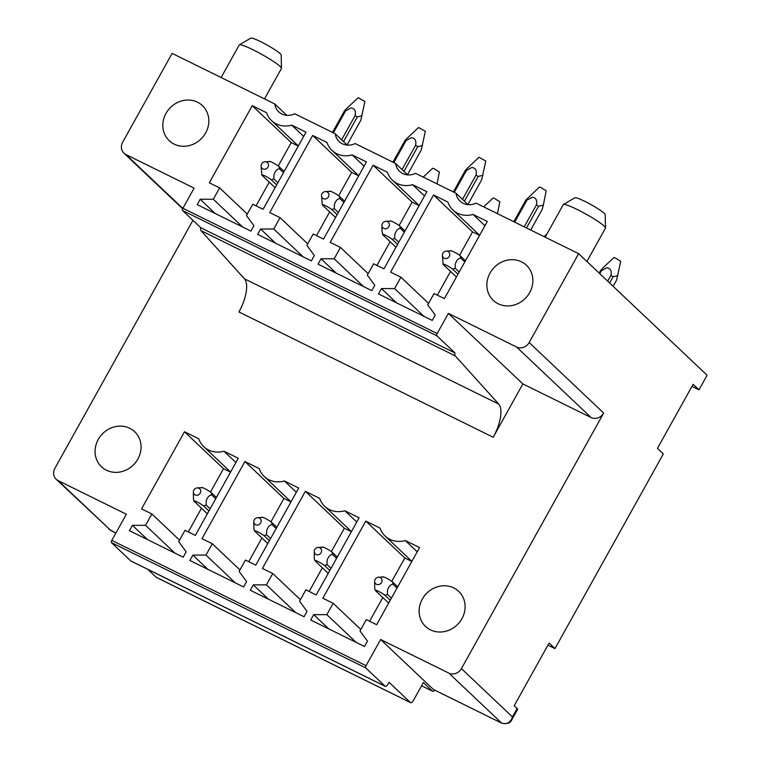 <?xml version="1.0" encoding="UTF-8"?>
<svg xmlns="http://www.w3.org/2000/svg" width="762" height="762" viewBox="0 0 762 762"><rect width="100%" height="100%" fill="white"/><g stroke="black" fill="none" stroke-linecap="round" stroke-linejoin="round"><path stroke-width="1.14" d="M264.49 98.889L281.435 68.456A24.146 2.734 -150.9 0 0 281.473 68.266L281.159 54.969A17.383 1.972 -150.9 0 0 268.148 45.634A17.383 1.972 -150.9 0 0 250.841 38.1L239.373 44.834A24.146 2.734 -150.9 0 0 239.239 44.968L221.123 77.514M281.473 68.266A24.146 2.734 -150.9 0 0 263.404 55.302A24.146 2.734 -150.9 0 0 239.373 44.834M182.67 208.769L123.939 153.172A9.658 8.773 -46.6 0 1 122.644 142.256L172.117 53.378L274.758 103.946L286.798 115.338M501.996 723.243L501.777 723.186C507.159 724.214 510.511 723.081 511.816 719.776L512.455 716.928C510.578 722.595 506.968 724.643 501.615 723.071L448.828 673.094A9.658 8.773 -46.6 0 0 461.429 668.617L603.666 413.061A9.658 8.773 -46.6 0 1 591.074 417.538L516.579 347.015A9.658 8.773 -46.6 0 0 529.18 342.538L578.644 253.66L476.021 203.102A15.45 14.04 -46.6 0 1 460.019 201.12A15.45 14.04 -46.6 0 1 456.047 193.262L415.585 173.326A15.45 14.04 -46.6 0 1 399.593 171.355A15.45 14.04 -46.6 0 1 395.621 163.487L355.159 143.551A15.45 14.04 -46.6 0 1 339.157 141.58A15.45 14.04 -46.6 0 1 335.185 133.712L294.723 113.776A15.45 14.04 -46.6 0 1 278.721 111.804A15.45 14.04 -46.6 0 1 274.758 103.946M578.644 253.66L707.107 375.266L698.983 389.849L691.953 386.391M698.983 389.849L693.115 384.305L657.463 448.361L663.331 453.914L554.965 648.605L547.935 645.138M118.805 426.168A24.146 21.936 -46.6 0 0 97.06 441.903A24.146 21.936 -46.6 0 0 101.47 466.782A24.146 21.936 -46.6 0 0 117.338 472.326A24.146 21.936 -46.6 0 0 139.084 456.59A24.146 21.936 -46.6 0 0 134.674 431.711A24.146 21.936 -46.6 0 0 118.805 426.168M192.938 220.323L54.893 468.335A9.658 8.773 -46.6 0 0 56.188 479.26A9.658 8.773 -46.6 0 0 58.16 480.632L126.368 514.226L111.804 540.391A1.934 0.781 116.2 0 0 111.462 542.62L130.816 560.946A3.867 1.553 116.2 0 0 130.969 561.061A3.867 1.553 116.2 0 0 131.159 561.118M130.816 560.946L385.077 686.21L365.712 667.883A1.934 0.781 116.2 0 1 366.065 665.655L380.629 639.499L448.828 673.094M591.074 417.538L522.865 383.934L448.38 313.411L437.178 333.537A1.934 0.781 116.2 0 0 436.826 335.766L182.566 210.502L200.749 227.714A4.896 1.972 116.2 0 0 200.92 230.581L244.44 278.797L498.7 404.07L455.181 355.844L200.92 230.581M498.7 404.07A28.975 11.659 116.2 0 1 493.195 437.245L522.865 383.934M151.876 513.979L141.561 508.892L184.499 431.759L198.796 438.798A23.184 21.06 -46.6 0 0 203.845 446.742A23.184 21.06 -46.6 0 0 223.971 451.209L238.268 458.248L195.329 535.391L185.023 530.304L178.708 541.658L186.185 551.821L183.194 557.184L129.426 530.695L132.417 525.332L145.552 525.323L151.876 513.979L179.537 540.163M212.303 543.744L201.997 538.667L244.926 461.534L259.223 468.573A23.184 21.06 -46.6 0 0 264.281 476.517A23.184 21.06 -46.6 0 0 284.407 480.974L298.694 488.023L255.765 565.156L245.45 560.08L239.135 571.433L246.621 581.596L243.63 586.959L189.862 560.47L192.843 555.098L205.988 555.098L212.303 543.744L239.963 569.938M272.739 573.519L262.423 568.442L305.362 491.299L319.659 498.348A23.184 21.06 -46.6 0 0 324.707 506.292A23.184 21.06 -46.6 0 0 344.834 510.75L359.131 517.798L316.192 594.932L305.886 589.855L299.571 601.208L307.048 611.372L304.067 616.734L250.288 590.245L253.279 584.873L266.414 584.873L272.739 573.519L300.399 599.713M333.165 603.294L322.859 598.218L365.789 521.075L380.086 528.123A23.184 21.06 -46.6 0 0 385.143 536.067A23.184 21.06 -46.6 0 0 405.27 540.525L419.567 547.564L376.628 624.707L366.322 619.63L359.997 630.974L367.484 641.137L364.493 646.509L310.725 620.011L313.706 614.648L326.85 614.648L333.165 603.294L360.836 629.479M441.388 631.974A24.146 21.936 -46.6 0 0 463.134 616.239A24.146 21.936 -46.6 0 0 458.714 591.36A24.146 21.936 -46.6 0 0 442.855 585.816A24.146 21.936 -46.6 0 0 421.1 601.551A24.146 21.936 -46.6 0 0 425.52 626.431A24.146 21.936 -46.6 0 0 441.388 631.974M186.557 100.079A24.146 21.936 -46.6 0 0 164.811 115.814A24.146 21.936 -46.6 0 0 169.221 140.694A24.146 21.936 -46.6 0 0 185.09 146.237A24.146 21.936 -46.6 0 0 206.835 130.502A24.146 21.936 -46.6 0 0 202.425 105.623A24.146 21.936 -46.6 0 0 186.557 100.079M123.939 153.172A9.658 8.773 -46.6 0 0 125.911 154.543L194.12 188.147L182.918 208.274A1.934 0.781 116.2 0 0 182.566 210.502M516.579 347.015L448.38 313.411M253.937 225.733L250.946 231.105L197.177 204.616L200.168 199.244L213.303 199.244L219.627 187.89L209.312 182.813L252.251 105.67L266.548 112.719A23.184 21.06 -46.6 0 0 271.596 120.663A23.184 21.06 -46.6 0 0 291.722 125.12L306.019 132.169L263.08 209.302L252.774 204.226L246.459 215.579L253.937 225.733M280.054 217.665L269.748 212.588L312.677 135.445L326.974 142.494A23.184 21.06 -46.6 0 0 332.032 150.428A23.184 21.06 -46.6 0 0 352.158 154.896L366.446 161.935L323.517 239.078L313.201 234.001L306.886 245.345L314.373 255.508L311.382 260.88L257.613 234.382L260.594 229.019L273.739 229.019L280.054 217.665L307.715 243.85M340.49 247.44L330.175 242.354L373.113 165.221L387.41 172.26A23.184 21.06 -46.6 0 0 392.459 180.203A23.184 21.06 -46.6 0 0 412.585 184.671L426.882 191.71L383.943 268.853L373.637 263.766L367.322 275.12L374.799 285.283L371.818 290.646L318.04 264.157L321.031 258.794L334.166 258.785L340.49 247.44L368.151 273.625M394.602 288.56L400.917 277.216L390.611 272.129L433.54 194.996L447.837 202.035A23.184 21.06 -46.6 0 0 452.895 209.979A23.184 21.06 -46.6 0 0 473.021 214.436L487.318 221.485L444.379 298.618L434.073 293.541L427.749 304.895L435.235 315.058L432.245 320.421L378.476 293.932L381.467 288.569L394.602 288.56L423.929 316.325M510.607 259.737A24.146 21.936 -46.6 0 0 488.852 275.463A24.146 21.936 -46.6 0 0 493.271 300.342A24.146 21.936 -46.6 0 0 509.14 305.886A24.146 21.936 -46.6 0 0 530.885 290.151A24.146 21.936 -46.6 0 0 526.466 265.281A24.146 21.936 -46.6 0 0 510.607 259.737M188.3 531.924L201.501 508.216M210.483 492.081L223.504 468.687L230.534 472.145M248.736 561.699L261.928 537.991M270.91 521.846L283.931 498.453L290.96 501.92M309.162 591.474L322.364 567.766M331.346 551.621L344.367 528.228L351.396 531.695M369.599 621.24L382.791 597.541M391.773 581.396L404.803 558.003L411.823 561.461M432.483 691.144L421.586 685.781L432.645 691.258A3.867 1.553 116.2 0 1 432.483 691.144L423.386 682.542L413.499 700.316A3.867 1.553 116.2 0 1 410.613 702.669A3.867 1.553 116.2 0 1 410.451 702.554L389.049 682.295L388.115 683.971A3.867 1.553 116.2 0 1 385.229 686.324A3.867 1.553 116.2 0 1 385.077 686.21M147.809 569.347L156.2 577.291A3.867 1.553 116.2 0 0 156.353 577.406A3.867 1.553 116.2 0 0 156.543 577.463M433.416 689.467A3.867 1.553 116.2 0 0 433.578 689.581L501.777 723.186L433.416 689.467L380.629 639.499M145.552 525.323L174.879 553.088M132.417 525.332L147.476 539.591M223.971 451.209L235.896 462.496M184.499 431.759L223.504 468.687M205.988 555.098L235.315 582.863M192.843 555.107L207.912 569.357M284.407 480.974L296.332 492.271M244.926 461.534L283.931 498.453M266.414 584.873L295.742 612.638M253.279 584.873L268.338 599.132M344.834 510.75L356.768 522.046M305.362 491.299L344.367 528.228M326.85 614.648L356.178 642.414M313.706 614.648L328.774 628.907M405.27 540.525L417.195 551.821M365.789 521.075L404.803 558.003M278.235 165.992L291.255 142.599L298.285 146.066M256.051 205.845L269.253 182.137M338.661 195.767L351.682 172.374L358.712 175.832M316.487 235.61L329.679 211.912M399.098 225.542L412.118 202.149L419.148 205.607M376.923 265.386L390.115 241.678M459.534 255.308L472.554 231.915L479.584 235.382M437.35 295.161L450.542 271.453M493.195 437.245L238.935 311.972A28.975 11.659 116.2 0 0 244.44 278.797M200.749 227.714L455.009 352.977A4.896 1.972 116.2 0 0 455.181 355.844M455.009 352.977L436.826 335.766M432.645 691.258A3.867 1.553 116.2 0 0 434.692 690.134M554.965 648.605L549.097 643.052L514.188 705.764L517.122 708.546A9.658 1.095 29.1 0 1 517.636 709.336L511.826 719.757M291.722 125.12L303.657 136.417M252.251 105.67L291.255 142.599M219.627 187.89L247.288 214.084M213.303 199.244L242.63 227.009M200.168 199.244L215.227 213.503M352.158 154.896L364.084 166.192M312.677 135.445L351.682 172.374M273.739 229.019L303.066 256.775M260.594 229.019L275.663 243.278M412.585 184.671L424.52 195.958M373.113 165.221L412.118 202.149M334.166 258.785L363.493 286.55M321.031 258.794L336.09 273.053M473.021 214.436L484.946 225.733M433.54 194.996L472.554 231.915M400.917 277.216L428.587 303.4M381.467 288.569L396.526 302.828M335.185 133.712L347.224 145.113M395.621 163.487L407.66 174.889M456.047 193.262L468.087 204.654M545.173 237.163L563.289 204.616A24.146 2.734 29.1 0 1 563.423 204.483A24.146 2.734 29.1 0 1 587.454 214.951A24.146 2.734 29.1 0 1 605.523 227.924A24.146 2.734 29.1 0 1 605.485 228.105L586.902 261.48M563.423 204.483L574.891 197.749A17.383 1.972 29.1 0 1 592.198 205.283A17.383 1.972 29.1 0 1 605.199 214.617L605.523 227.924M56.188 479.26L110.947 530.6A3.867 1.553 116.2 0 0 111.109 530.714A3.867 1.553 116.2 0 0 111.119 530.714A3.867 1.553 116.2 0 0 111.3 530.771M442.379 255.222A3.896 3.534 -46.6 0 0 448.285 257.613A3.896 3.534 -46.6 0 0 446.275 251.117A3.896 3.534 -46.6 0 0 442.379 255.222L443.122 264.424C442.293 263.023 449.075 266.367 452.638 269.11L457.981 274.177M443.122 264.424L456.409 277.006M450.59 251.012C449.77 249.612 456.562 252.965 460.105 255.699L465.449 260.766M464.782 261.966L460.753 258.156C458.391 258.232 456.543 260.271 455.238 264.262L455.152 268.214L452.638 269.11M460.753 258.156A9.658 8.773 -46.6 0 0 460.105 255.699M459.181 272.034L455.152 268.214M530.714 230.048L542.125 209.54L543.335 205.121L546.202 190.805L540.801 187.433L539.458 187.042L525.913 199.958L513.807 221.713M543.335 205.121L538.61 206.207L526.494 227.971M514.693 222.152L526.913 200.187A9.658 1.095 29.1 0 0 525.913 199.958M526.913 200.187L532.257 197.225C536 197.729 537.391 200.282 536.438 204.873L524.208 226.838M536.438 204.873A9.658 1.095 29.1 0 1 538.61 206.207M388.658 603.094L375.38 590.521C374.561 589.131 381.333 592.465 384.896 595.208A9.658 8.773 -46.6 0 0 387.41 594.312L391.43 598.113M374.656 581.282A3.867 3.505 -46.6 0 0 380.857 583.368A3.867 3.505 -46.6 0 0 378.495 577.225A3.867 3.505 -46.6 0 0 374.656 581.282L374.723 588.064A9.658 8.773 -46.6 0 0 375.38 590.521M390.23 600.266L384.896 595.208M397.031 588.054L393.011 584.254A9.658 8.773 -46.6 0 0 392.363 581.797C388.81 579.053 382.029 575.71 382.848 577.101M397.697 586.845L392.363 581.797M393.011 584.254C390.887 584.264 389.077 586.111 387.582 589.798L387.41 594.312M616.629 280.035L620.697 261.318L615.296 257.947L613.953 257.566L602.647 268.157L599.027 272.958M617.83 275.644L613.096 276.73L609.619 282.978M616.62 280.054L613.134 286.312M599.77 273.653L601.409 270.7A9.658 1.095 29.1 0 0 600.408 270.472M601.409 270.7L606.743 267.748C610.495 268.253 611.886 270.796 610.924 275.387L607.705 281.168M610.924 275.387A9.658 1.095 29.1 0 1 613.096 276.73M381.981 230.524L382.686 234.648C381.857 233.248 388.639 236.591 392.201 239.344L397.554 244.402M382.686 234.648L395.973 247.231M383.467 222.285A3.896 3.534 -46.6 0 0 384 228.543A3.896 3.534 -46.6 0 0 389.211 223.657A3.896 3.534 -46.6 0 0 383.467 222.285M390.154 221.237C389.344 219.837 396.126 223.19 399.669 225.923L405.022 230.991M404.346 232.191L400.326 228.381C397.954 228.457 396.116 230.495 394.802 234.486L394.726 238.449L392.201 239.344M400.326 228.381A9.658 8.773 -46.6 0 0 399.669 225.923M398.745 242.259L394.726 238.449M467.925 204.502L481.698 179.765L485.775 161.03L479.022 157.277L467.716 167.869L465.487 170.183L453.371 191.938M482.898 175.346L478.174 176.432L464.41 201.168M454.257 192.376L466.487 170.412A9.658 1.095 29.1 0 0 465.487 170.183M466.487 170.412L471.821 167.459C475.564 167.954 476.964 170.507 476.002 175.098L462.496 199.358M476.002 175.098A9.658 1.095 29.1 0 1 478.174 176.432M328.222 573.319L314.944 560.746C314.135 559.356 320.907 562.689 324.46 565.433A9.658 8.773 -46.6 0 0 326.984 564.537L330.994 568.338M314.23 551.507A3.867 3.505 -46.6 0 0 320.431 553.593A3.867 3.505 -46.6 0 0 318.068 547.449A3.867 3.505 -46.6 0 0 314.23 551.507L314.296 558.289A9.658 8.773 -46.6 0 0 314.944 560.746M329.803 570.49L324.46 565.433M336.594 558.279L332.584 554.479A9.658 8.773 -46.6 0 0 331.927 552.021C328.374 549.278 321.602 545.935 322.412 547.335M337.271 557.07L331.927 552.021M332.584 554.479C330.451 554.488 328.641 556.336 327.155 560.022L326.984 564.537M321.516 195.682A3.896 3.534 -46.6 0 0 327.422 198.072A3.896 3.534 -46.6 0 0 325.412 191.567A3.896 3.534 -46.6 0 0 321.516 195.682L322.259 204.883C321.431 203.483 328.203 206.816 331.775 209.569L337.118 214.636M322.259 204.883L335.547 217.465M329.717 191.462C328.908 190.071 335.699 193.415 339.242 196.148L344.586 201.216M343.919 202.425L339.89 198.615C337.528 198.682 335.68 200.72 334.366 204.711L334.289 208.674L331.775 209.569M339.89 198.615A9.658 8.773 -46.6 0 0 339.242 196.148M338.318 212.484L334.289 208.674M407.499 174.727L421.262 149.99L425.339 131.255L418.595 127.502L407.289 138.093L405.051 140.408L392.944 162.173M422.472 145.571L417.738 146.666L403.974 171.393M393.83 162.601L406.051 140.637A9.658 1.095 29.1 0 0 405.051 140.408M406.051 140.637L411.385 137.684C415.138 138.189 416.528 140.732 415.566 145.323L402.069 169.593M415.566 145.323A9.658 1.095 29.1 0 1 417.738 146.666M267.795 543.544L254.518 530.971C253.698 529.58 260.471 532.914 264.033 535.657A9.658 8.773 -46.6 0 0 266.548 534.762L270.567 538.563M253.794 521.732A3.867 3.505 -46.6 0 0 259.994 523.818A3.867 3.505 -46.6 0 0 257.632 517.684A3.867 3.505 -46.6 0 0 253.794 521.732L253.86 528.514A9.658 8.773 -46.6 0 0 254.518 530.971M269.367 540.715L264.033 535.657M276.168 528.504L272.148 524.704A9.658 8.773 -46.6 0 0 271.501 522.246C267.938 519.503 261.166 516.16 261.985 517.56M276.835 527.304L271.501 522.246M272.148 524.704C270.024 524.713 268.214 526.571 266.719 530.257L266.548 534.762M483.651 206.854L493.09 198.015L494.433 198.406L499.834 201.778L497.453 213.655M486.204 208.121L489.499 209.74M261.09 165.906A3.896 3.534 -46.6 0 0 266.986 168.297A3.896 3.534 -46.6 0 0 264.976 161.792A3.896 3.534 -46.6 0 0 261.09 165.906L261.823 175.108C260.995 173.707 267.776 177.041 271.339 179.794L276.692 184.861M261.823 175.108L275.111 187.69M269.291 161.687C268.481 160.296 275.263 163.64 278.806 166.383L284.159 171.44M283.483 172.65L279.464 168.84C277.092 168.916 275.253 170.945 273.939 174.936L273.863 178.899L271.339 179.794M279.464 168.84A9.658 8.773 -46.6 0 0 278.806 166.383M277.882 182.709L273.863 178.899M347.062 144.951L360.826 120.225L364.903 101.479L358.159 97.727L346.853 108.318L344.624 110.633L332.508 132.398M362.036 115.805L357.311 116.891L343.538 141.627M333.394 132.836L345.624 110.861A9.658 1.095 29.1 0 0 344.624 110.633M345.624 110.861L350.958 107.909C354.701 108.414 356.102 110.957 355.14 115.548L341.633 139.817M355.14 115.548A9.658 1.095 29.1 0 1 357.311 116.891M207.359 513.769L194.081 501.196C193.272 499.805 200.035 503.139 203.597 505.892A9.658 8.773 -46.6 0 0 206.121 504.996L210.131 508.797M193.367 491.957A3.867 3.505 -46.6 0 0 199.558 494.043A3.867 3.505 -46.6 0 0 197.206 487.909A3.867 3.505 -46.6 0 0 193.367 491.957L193.434 498.739A9.658 8.773 -46.6 0 0 194.081 501.196M208.94 510.94L203.597 505.892M215.732 498.729L211.722 494.929A9.658 8.773 -46.6 0 0 211.064 492.471C207.512 489.728 200.73 486.394 201.549 487.785M216.408 497.529L211.064 492.471M211.722 494.929C209.588 494.948 207.778 496.795 206.292 500.482L206.121 504.996M423.215 177.089L432.654 168.25L433.997 168.631L439.398 172.002L437.017 183.88M425.767 178.346L429.063 179.965M366.065 665.655L111.804 540.391M437.178 333.537L182.918 208.274M156.2 577.291L410.451 702.554M365.712 667.883L111.462 542.62M461.429 668.617L512.455 716.928L517.122 708.546M603.666 413.061L529.18 342.538M58.16 480.632L110.947 530.6L115.9 533.038M182.832 208.426L125.911 154.543M156.353 577.406L410.613 702.669M130.969 561.061L385.229 686.324M230.581 472.049L203.845 446.742M291.017 501.825L264.281 476.517M351.444 531.6L324.707 506.292M411.88 561.375L385.143 536.067M298.333 145.971L271.596 120.663M358.769 175.746L332.032 150.428M419.195 205.511L392.459 180.203M479.631 235.287L452.895 209.979M108.928 529.19L115.881 533.067M446.275 251.117L451.104 250.869M378.495 577.225L383.362 576.967M381.972 230.524L381.952 225.447M385.839 221.342L390.677 221.094M318.068 547.449L322.926 547.192M546.983 233.915L544.078 236.63M325.412 191.567L330.241 191.329M257.632 517.684L262.499 517.417M264.976 161.792L269.815 161.554M197.206 487.909L202.063 487.651"/></g></svg>
